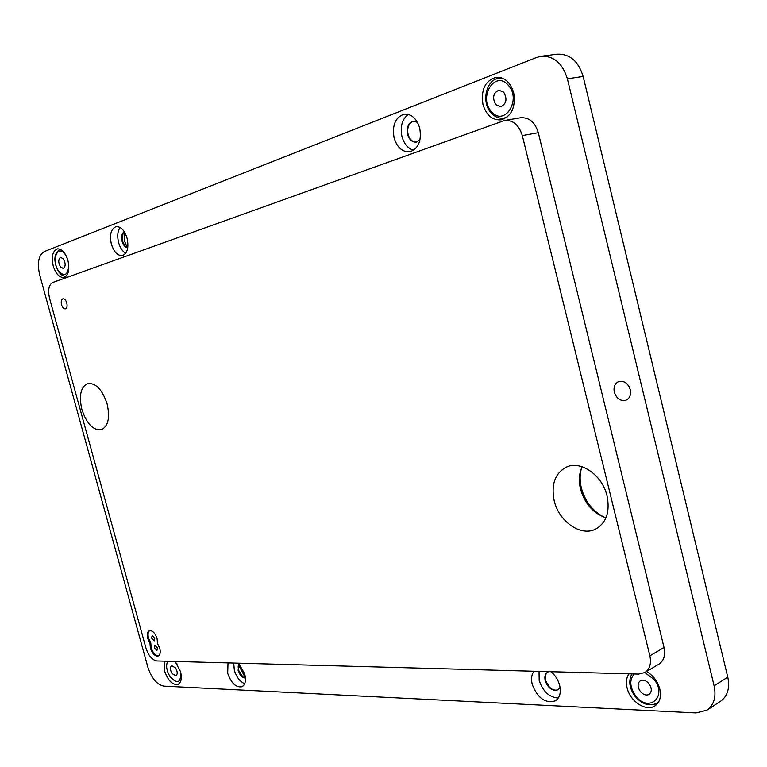 <?xml version="1.0" encoding="UTF-8"?>
<svg xmlns="http://www.w3.org/2000/svg" width="767" height="767" viewBox="0 0 767 767"><rect width="100%" height="100%" fill="white"/><g stroke="black" fill="none" stroke-linecap="round" stroke-linejoin="round"><path stroke-width="1.15" d="M175.624 667.971L171.664 665.66C169.9 667.165 170.006 669.783 171.99 673.493L175.959 675.813C177.723 674.298 177.608 671.681 175.624 667.971L171.664 665.66C169.9 667.165 170.006 669.783 171.99 673.493L175.959 675.813C177.723 674.298 177.608 671.681 175.624 667.971M63.517 259.016L60.698 257.367C58.225 259.121 58.119 262.266 60.382 266.791L63.21 268.45C65.674 266.686 65.78 263.541 63.517 259.016M503.698 92.184L498.799 90.199C493.095 93.104 492.107 97.936 495.846 104.676L500.813 106.68C506.488 103.756 507.447 98.924 503.698 92.184M649.007 683.704C646.092 680.415 643.197 679.437 640.33 680.76C637.367 683.32 637.377 686.887 640.368 691.47C643.292 694.777 646.207 695.755 649.103 694.403C652.036 691.834 651.998 688.267 649.007 683.704M81.868 409.473C78.761 395.551 80.736 386.894 87.793 383.5C95.885 382.867 102.318 389.655 107.102 403.873C110.132 417.747 108.214 426.366 101.33 429.741C93.123 430.469 86.642 423.71 81.868 409.473M604.655 517.409C592.977 511.608 585.221 501.829 581.376 488.052C579.66 480.919 579.718 474.217 581.549 467.956M605.949 517.811C593.255 513.353 584.78 503.785 580.514 489.125C578.558 480.851 579.085 473.392 582.086 466.739M554.177 500.698C550.946 484.37 555.059 473.153 566.525 467.036C580.887 460.229 602.488 475.3 607.081 496C610.149 511.963 606.285 523.027 595.489 529.182C580.667 536.823 558.769 521.33 554.177 500.698M419.731 128.185C416.692 118.473 411.515 113.794 404.219 114.139C395.388 117.188 392.014 125.088 394.085 137.82C397.153 147.6 402.397 152.259 409.818 151.789C418.437 148.721 421.745 140.85 419.731 128.185M408.284 114.369C402.119 119.173 400 126.545 401.956 136.488C404.084 143.975 407.967 148.558 413.605 150.255M533.947 671.23C531.531 674.624 530.965 679.006 532.231 684.404C537.562 698.133 545.251 703.617 555.318 700.856C559.766 697.874 561.214 692.716 559.651 685.401C558.165 679.888 555.279 675.315 551.013 671.7M539.028 671.374L539.191 680.511C542.931 691.518 549.297 697.347 558.29 698.028M228.01 662.889L227.694 673.321C231.298 683.301 236.083 687.769 242.056 686.743C245.354 684.749 246.255 680.482 244.74 673.944L238.614 663.177M233.724 663.043L234.338 670.291C236.514 677.213 239.966 681.69 244.721 683.723M127.073 238.192C124.522 230.292 120.87 226.447 116.124 226.649C111.004 228.796 109.413 234.616 111.349 244.098C113.9 252.007 117.572 255.842 122.365 255.603C127.408 253.465 128.981 247.664 127.073 238.192M120.093 227.463C117.581 231.231 117.092 236.294 118.617 242.64C120.122 247.818 122.471 251.384 125.663 253.34M164.454 661.154L164.56 671.029C168.05 680.77 172.565 685.228 178.107 684.385C181.29 682.486 182.095 678.22 180.542 671.604L175.087 661.442M67.918 260.425C65.368 252.554 61.839 248.709 57.362 248.882C52.635 250.943 51.255 256.638 53.23 265.948C55.78 273.819 59.318 277.654 63.843 277.453C68.503 275.401 69.864 269.725 67.918 260.425M513.708 92.865C510.391 82.146 504.456 76.968 495.904 77.333C485.099 80.823 480.784 89.854 482.951 104.417C486.307 115.251 492.356 120.39 501.091 119.844C511.579 116.306 515.788 107.313 513.708 92.865M499.135 77.314L496.364 78.896M628.94 673.819C626.409 677.568 625.786 682.246 627.09 687.855C629.995 701.364 646.092 712.025 654.884 705.937C659.802 702.467 661.442 696.839 659.821 689.044C657.645 681.288 653.225 675.449 646.543 671.518M157.091 638.595C155.068 632.909 152.451 630.282 149.258 630.723C147.283 631.855 146.775 634.462 147.743 638.537L149.987 643.34L150.38 648.115C152.412 653.829 155.039 656.456 158.27 656.006C160.198 654.865 160.686 652.286 159.747 648.259L157.475 643.417L157.091 638.595M149.67 630.589C148.012 631.941 147.638 634.472 148.549 638.202L150.792 642.995L149.987 643.34M150.792 642.995L151.176 647.77C153.026 653.11 155.509 655.785 158.654 655.795M66.777 302.975C65.837 300.118 64.553 298.727 62.932 298.804C61.312 299.533 60.852 301.508 61.542 304.72C62.482 307.577 63.766 308.967 65.396 308.871C66.997 308.152 67.458 306.177 66.777 302.975M157.417 647.866L154.771 645.22L154.272 647.818L156.919 650.474L157.417 647.866M154.771 638.24L152.134 635.594L151.626 638.221L154.263 640.857L154.771 638.24M127.159 247.511L124.791 241.586L123.88 232.267M127.773 247.645L124.916 245.91L122.547 241.25L122.49 234.597L124.388 231.902M245.363 677.875L239.822 667.242L239.141 663.81M245.44 677.875L242.842 676.935L238.518 670.224L238.154 666.35L239.189 663.752M558.203 689.667C554.694 690.981 551.272 689.543 547.935 685.353L545.644 680.463C544.781 676.523 545.538 673.694 547.916 671.988M416.519 142.058C412.521 142.144 409.703 139.556 408.073 134.302C406.941 127.447 408.734 123.104 413.451 121.263M630.311 389.799L628.969 386.386M630.273 389.665C627.962 383.155 624.089 380.451 618.662 381.554C614.818 383.433 613.36 386.971 614.29 392.158C616.61 398.687 620.513 401.381 625.987 400.221C629.765 398.332 631.193 394.813 630.273 389.665M127.753 247.76C125.251 247.54 123.362 245.402 122.087 241.346C121.052 236.466 121.8 233.293 124.331 231.807M245.45 678.028C242.276 677.951 239.822 675.411 238.096 670.416L239.083 663.637M560.073 687.491L557.983 689.801C552.413 691.335 548.146 688.306 545.203 680.712C544.321 676.628 545.155 673.762 547.686 672.103L548.856 671.643M420.009 139.786L416.27 142.106C412.167 142.355 409.262 139.786 407.574 134.388C406.443 127.351 408.322 122.988 413.202 121.291L417.44 122.289M549.297 686.992L545.749 680.875M541.166 56.269L557.043 54.198C569.737 53.7 578.433 61.12 583.141 76.451L727.768 677.146C730.011 688.085 727.605 696.139 720.539 701.278L706.934 710.175L696.024 712.936L163.879 686.139C156.909 684.672 151.559 678.306 147.83 667.05L39.702 274.969C37.027 262.966 38.561 255.162 44.313 251.557L536.584 57.458L541.166 56.269C553.87 55.78 562.604 63.287 567.369 78.79L714.115 685.861C716.397 696.925 714 705.026 706.934 710.175M522.317 135.596C518.981 124.963 513.046 119.93 504.523 120.486L520.572 117.754C529.086 117.198 535.002 122.164 538.3 132.672L522.317 135.596L649.879 655.823L664.03 647.53C665.612 655.219 663.906 660.751 658.92 664.136L644.807 672.554C649.793 669.169 651.48 663.589 649.879 655.823M504.523 120.486L52.75 282.496C48.791 284.816 47.727 290.06 49.529 298.229L145.941 648.048C148.501 655.747 152.144 660.051 156.88 660.953L638.614 674.088L644.807 672.554L653.896 679.294C668.153 696.474 648.566 713.502 635.584 695.774C629.688 687.011 629.256 679.744 634.299 673.972M538.3 132.672L664.03 647.53M654.951 704.173L657.357 703.799M501.167 118.223L504.197 118.885M169.967 676.552C177.148 684.346 180.772 683.09 180.83 672.774C180.772 683.09 177.148 684.346 169.967 676.552C166.458 670.435 165.72 665.334 167.772 661.25C165.72 665.334 166.458 670.435 169.967 676.552M177.167 664.117L174.703 661.432L177.167 664.117M67.112 257.942L65.291 254.615C57.698 243.369 50.862 260.751 58.637 271.125C64.533 277.079 67.927 275.18 68.8 265.42M507.025 117.159L504.072 118.07C499.221 118.732 494.945 117.063 491.254 113.056C481.101 102.577 485.827 79.49 499.212 78.148L502.299 78.129M491.503 111.599C504.264 127.226 522.097 99.576 508.147 85.099C494.945 69.672 477.889 97.591 491.503 111.599M658.757 701.738L656.945 703.186C649.4 706.714 642.113 704.432 635.086 696.35C629.371 688.344 628.288 680.856 631.855 673.905M583.141 76.451L567.369 78.79M727.768 677.146L714.115 685.861M66.23 276.062C63.584 276.446 61.063 275.027 58.656 271.786C53.163 261.202 53.661 253.676 60.152 249.217M504.072 118.07L506.297 117.696M499.212 78.148L501.455 77.831M656.945 703.186L658.479 702.236M547.935 685.353L548.923 686.475M546.487 682.87L546.008 681.46"/></g></svg>
